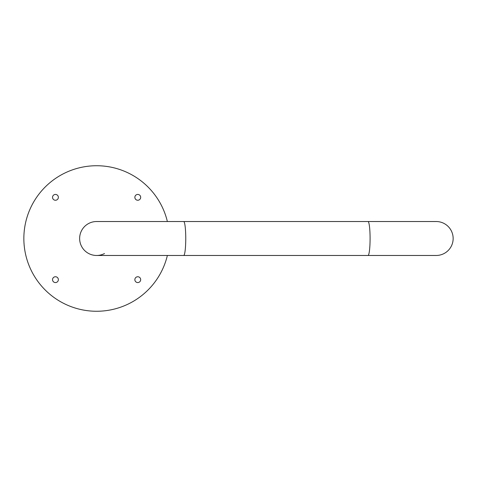 <?xml version="1.0" encoding="UTF-8"?>
<svg xmlns="http://www.w3.org/2000/svg" width="477" height="477" viewBox="0 0 477 477"><rect width="100%" height="100%" fill="white"/><g stroke="black" fill="none" stroke-linecap="round" stroke-linejoin="round"><path stroke-width="0.72" d="M163.7 255.475L139.445 255.475L163.7 255.475M55.451 194.431A2.91 2.91 0 0 0 52.929 198.796A2.91 2.91 0 0 0 57.973 198.796A2.91 2.91 0 0 0 55.451 194.431M137.775 276.749A2.91 2.91 0 0 0 135.253 281.114A2.91 2.91 0 0 0 140.292 281.114A2.91 2.91 0 0 0 137.775 276.749M137.775 194.431A2.91 2.91 0 0 0 135.253 198.796A2.91 2.91 0 0 0 140.292 198.796A2.91 2.91 0 0 0 137.775 194.431M55.451 276.749A2.91 2.91 0 0 0 52.929 281.114A2.91 2.91 0 0 0 57.973 281.114A2.91 2.91 0 0 0 55.451 276.749M167.367 255.475A72.76 72.76 0 0 1 85.234 310.366A72.76 72.76 0 0 1 24.077 232.794A72.76 72.76 0 0 1 167.367 221.525M79.79 236.21L79.886 235.578M79.85 235.811L79.993 235.03A16.975 16.975 0 0 1 96.64 221.525M79.85 241.195L79.963 241.827M104.493 253.537A16.975 16.975 0 0 1 79.993 241.97L79.933 241.684M79.909 241.541L79.79 240.79A16.975 16.975 0 0 1 79.838 235.888M80.076 234.648L80.005 234.976M80.047 242.209L79.921 241.618M79.856 235.763L79.915 235.417M138.813 255.475L98.429 255.475M79.993 235.03L79.832 235.912M79.79 240.802L79.903 241.493M96.61 221.525A16.975 16.975 180 0 0 79.635 238.5A16.975 16.975 180 0 0 96.61 255.475L436.175 255.475A16.975 16.975 0 0 0 453.15 238.5A16.975 16.975 0 0 0 436.169 221.525L368.017 221.525A16.975 2.069 90 0 1 370.086 238.5A16.975 2.069 90 0 1 368.017 255.475L183.687 255.475A16.975 2.069 90 0 0 185.756 238.5A16.975 2.069 90 0 0 183.687 221.525L96.616 221.525M183.687 221.525L368.017 221.525"/></g></svg>
